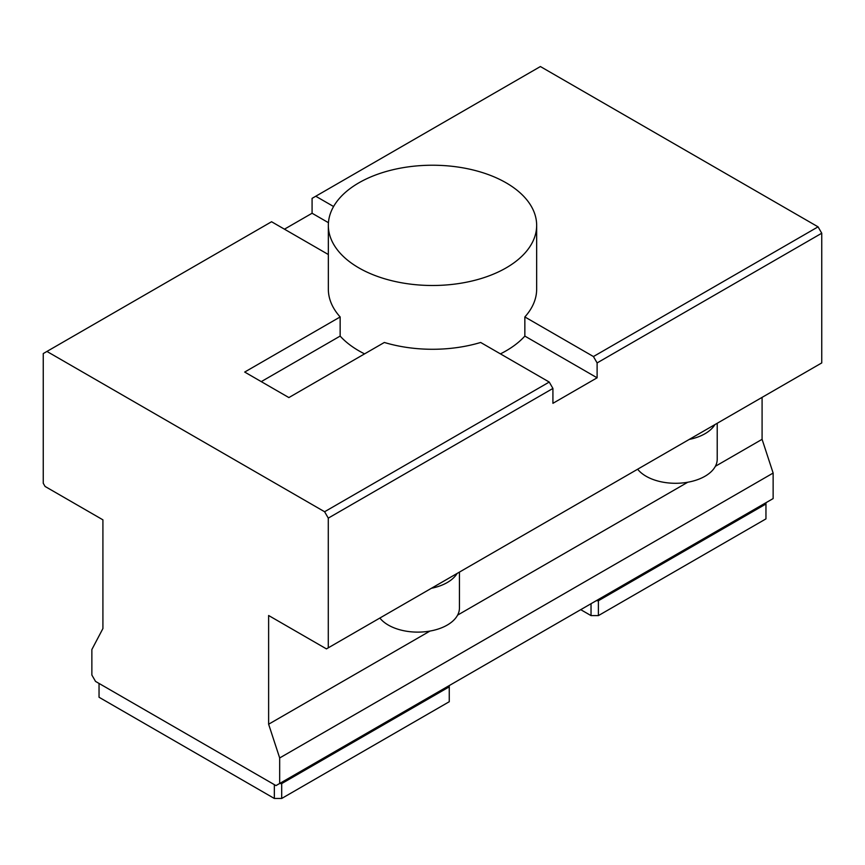 <?xml version="1.0" encoding="UTF-8"?>
<svg xmlns="http://www.w3.org/2000/svg" width="865" height="865" viewBox="0 0 865 865"><rect width="100%" height="100%" fill="white"/><g stroke="black" fill="none" stroke-linecap="round" stroke-linejoin="round"><path stroke-width="1.3" d="M328.278 518.124L324.602 511.745L46.937 351.439L43.25 353.569L43.25 483.265L45.088 486.454L102.913 519.833L102.913 628.552L91.863 649.529L91.863 675.035L95.539 681.415L275.989 785.593L279.676 783.474L279.676 757.956L268.626 724.221L268.626 615.502L326.44 648.891L328.278 647.82L328.278 518.124L552.919 388.439L552.919 403.317L597.11 377.8L597.11 362.922L593.433 356.542L818.063 226.846L540.398 66.54L315.757 196.236L333.587 206.519M597.11 362.922L821.75 233.226L818.063 226.846M765.957 503.992L598.396 600.732L596.19 600.732L765.957 502.716L765.957 518.881L598.396 615.61L591.033 615.61L580.729 609.663M328.278 647.82L821.75 362.922L821.75 233.226M279.676 783.474L773.137 498.575L773.137 473.058L762.087 439.323L762.087 397.37M279.492 783.582L449.259 685.567L449.259 686.842L281.698 783.582L279.492 783.582M279.676 757.956L773.137 473.058M449.259 686.842L449.259 701.72L281.698 798.46L274.335 798.46L99.043 697.255L99.043 683.437M281.698 798.46L281.698 783.582M274.335 798.46L274.335 784.641M591.033 615.61L591.033 603.705M637.646 469.219A41.661 24.058 0 0 0 646.09 476.247A41.661 24.058 0 0 0 691.492 481.459A41.661 24.058 0 0 0 717.215 459.239L717.215 423.277M714.912 424.607L714.912 424.607A41.661 24.058 0 0 1 689.221 439.431L714.912 424.607M379.865 618.043A41.661 24.058 0 0 0 388.309 625.071A41.661 24.058 0 0 0 433.711 630.293A41.661 24.058 0 0 0 459.434 608.063L459.434 572.1M457.131 573.441L457.131 573.441A41.661 24.058 0 0 1 431.44 588.265L457.131 573.441M358.845 267.88A104.157 60.139 180 0 1 328.343 225.354A104.157 60.139 180 0 1 432.5 165.226A104.157 60.139 180 0 1 536.657 225.354A104.157 60.139 180 0 1 524.85 253.164A104.157 60.139 180 0 1 358.845 267.88M536.657 225.354L536.657 289.148A104.157 60.139 180 0 1 524.85 316.947L524.85 336.085A104.157 60.139 180 0 1 500.424 353.871M364.576 353.871A104.157 60.139 180 0 1 340.15 336.085L340.15 316.947A104.157 60.139 180 0 1 328.343 289.148L328.343 225.354M552.919 388.439L549.243 382.06L480.659 342.464A104.157 60.139 180 0 1 384.341 342.464L288.878 397.576L244.687 372.058L340.15 316.947M597.11 377.8L524.85 336.085M340.15 336.085L261.262 381.627M328.44 222.694L312.081 213.244L284.455 229.182M46.937 351.439L271.567 221.743L328.343 254.526M312.081 213.244L312.081 198.355L315.757 196.236M593.433 356.542L524.85 316.947M268.626 724.221L429.981 631.061M457.607 615.112L687.762 482.238M715.387 466.289L762.087 439.323M324.602 511.745L549.243 382.06M598.396 615.61L598.396 600.732"/></g></svg>
